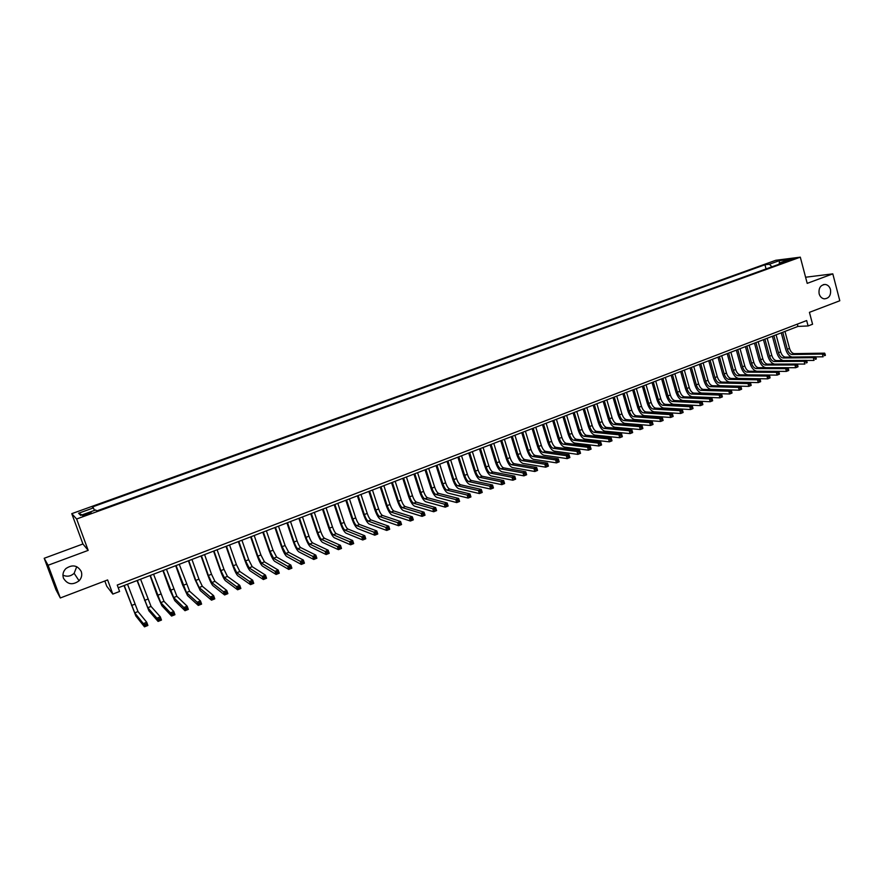 <?xml version="1.0" encoding="UTF-8"?>
<svg xmlns="http://www.w3.org/2000/svg" width="884" height="884" viewBox="0 0 884 884"><rect width="100%" height="100%" fill="white"/><g stroke="black" fill="none" stroke-linecap="round" stroke-linejoin="round"><path stroke-width="1.33" d="M76.731 566.677L74.145 573.318C70.742 576.368 67.007 576.987 62.93 575.153M81.251 571.484C82.345 574.887 81.626 577.992 79.085 580.799C72.621 585.407 67.405 584.534 63.46 578.18C62.322 574.611 63.129 571.418 65.891 568.578C72.366 564.268 77.494 565.23 81.251 571.484M830.485 289.521C831.137 295.344 829.037 298.461 824.208 298.847C821.711 298.372 820.02 296.692 819.136 293.797C818.474 288.073 820.507 284.957 825.236 284.449C827.833 284.858 829.579 286.549 830.485 289.521M87.35 514.621C90.577 513.383 91.781 512.676 90.941 512.51L86.422 513.703C83.184 514.941 81.991 515.648 82.82 515.814L87.35 514.621M104.831 580.998L106.743 586.225L112.798 594.092L119.583 591.473L117.24 585.053L806.661 320.549L808.098 325.953L812.573 324.229L809.435 312.339L839.8 300.759L832.805 273.852L805.589 277.233M44.2 558.279L56.012 589.86L60.311 597.971L48.09 565.263L88.179 550.378L76.632 518.996L71.77 513.67L82.93 543.98L44.2 558.279L48.09 565.263M76.632 518.996L800.307 257.167L775.787 260.283L71.77 513.67M788.13 260.172L784.881 261.675L793.556 258.868L788.13 260.172L788.351 260.99M771.898 266.813L769.456 264.217L764.947 264.769L92.367 506.974L93.395 507.902L78.588 513.239L80.654 515.394L95.682 509.969L96.754 510.941L784.075 262.415L779.412 262.99L779.014 264.25M769.456 264.217L779.301 260.67L789.346 259.399L779.412 262.99M112.798 594.092L107.616 579.937L60.311 597.971M800.307 257.167L807.202 283.366L832.805 273.852M118.235 587.783L797.943 326.428L808.098 325.953M797.335 324.13L797.943 326.428M766.063 268.924L764.947 264.769M93.395 507.902L94.489 510.399M779.39 263.067L779.301 260.67M78.588 513.239L82.046 514.897M88.179 550.378L82.93 543.98M791.876 357.037C789.058 356.064 787.003 353.489 785.688 349.313L781.268 332.848M784.97 331.423L789.534 348.418C790.583 351.6 792.152 353.346 794.23 353.633L824.661 353.158L822.396 354.064L824.219 354.594L824.507 355.699L825.413 355.335L825.126 354.241L824.219 354.594M782.76 332.273L787.324 349.279C788.373 352.473 789.942 354.208 792.02 354.495L822.396 354.064L823.126 356.793L815.623 356.882M825.413 355.335L824.507 355.699M825.126 354.241L824.661 353.158M783.18 360.573C780.318 359.666 778.207 357.07 776.837 352.771L772.384 336.263M776.097 334.837L780.683 351.876C781.732 355.07 783.301 356.816 785.368 357.114L815.578 356.771L813.302 357.677L815.114 358.219L815.413 359.313L816.319 358.948L816.031 357.854L815.114 358.219M773.865 335.688L778.461 352.738C779.522 355.943 781.08 357.688 783.147 357.987L813.302 357.677L814.031 360.418L806.473 360.473M816.319 358.948L815.413 359.313M816.031 357.854L815.578 356.771M774.483 364.12C771.555 363.335 769.378 360.716 767.942 356.241L763.456 339.688M767.157 338.263L771.776 355.357C772.837 358.561 774.395 360.307 776.461 360.617L806.44 360.396L804.142 361.302L805.965 361.854L806.252 362.948L807.169 362.584L806.882 361.49L805.965 361.854M764.914 339.124L769.544 356.23C770.605 359.434 772.163 361.191 774.218 361.501L804.142 361.302L804.882 364.053L797.257 364.075M807.169 362.584L806.252 362.948M806.882 361.49L806.44 360.396M797.965 366.252L797.677 365.147L796.749 365.512L797.976 366.805L795.677 367.722L765.964 367.689C762.903 367.203 760.583 364.551 758.991 359.744L754.472 343.147M758.174 341.721L762.826 358.849C763.898 362.064 765.445 363.832 767.489 364.142L797.246 364.042L794.937 364.959L796.749 365.512M755.919 342.594L760.583 359.733C761.654 362.948 763.201 364.705 765.235 365.026L794.937 364.959L795.677 367.722L797.048 366.617M797.677 365.147L797.246 364.042M788.705 369.932L788.406 368.827L787.478 369.192L787.777 370.297L788.727 370.484L786.406 371.402L756.936 371.247C753.897 370.75 751.588 368.087 749.986 363.258L745.433 346.616M749.135 345.202L753.82 362.363C754.892 365.589 756.439 367.368 758.472 367.689L787.987 367.722L785.666 368.639L787.478 369.192M746.87 346.064L751.566 363.247C752.638 366.473 754.185 368.252 756.207 368.573L785.666 368.639L786.406 371.402L787.777 370.297M788.406 368.827L787.987 367.722M779.39 373.634L779.091 372.529L778.152 372.904L778.45 374.009L779.423 374.186L777.091 375.114L747.853 374.827C744.847 374.308 742.538 371.634 740.925 366.794L736.339 350.119M740.041 348.694L744.77 365.91C745.842 369.136 747.389 370.915 749.4 371.258L778.682 371.413L776.34 372.341L778.152 372.904M737.764 349.567L742.494 366.794C743.566 370.031 745.113 371.81 747.124 372.153L776.34 372.341L777.091 375.114L778.45 374.009M779.091 372.529L778.682 371.413M770.019 377.369L769.71 376.252L768.771 376.628L769.08 377.744L770.063 377.91L767.721 378.838L738.715 378.418C735.731 377.899 733.433 375.203 731.808 370.352L727.201 353.633M730.902 352.208L735.654 369.468C736.737 372.705 738.273 374.496 740.273 374.838L769.312 375.136L766.958 376.065L768.771 376.628M728.604 353.092L733.366 370.363C734.449 373.601 735.985 375.402 737.974 375.744L766.958 376.065L767.721 378.838L769.08 377.744M769.71 376.252L769.312 375.136M760.583 381.114L760.273 379.998L759.334 380.374L759.632 381.49L760.649 381.656L758.284 382.595L729.521 382.043C726.56 381.501 724.272 378.794 722.648 373.932L717.996 357.169M721.698 355.744L726.493 373.048C727.576 376.297 729.101 378.098 731.09 378.451L759.886 378.871L757.522 379.811L759.334 380.374M719.388 356.639L724.184 373.943C725.278 377.203 726.803 379.004 728.781 379.358L757.522 379.811L758.284 382.595L759.632 381.49M760.273 379.998L759.886 378.871M751.091 384.894L750.781 383.778L749.831 384.153L750.14 385.269L751.168 385.424L748.792 386.374L720.283 385.689C717.344 385.137 715.057 382.418 713.421 377.534L708.736 360.727M712.438 359.302L717.267 376.65C718.361 379.91 719.885 381.722 721.852 382.087L750.405 382.639L748.019 383.579L749.831 384.153M710.117 360.197L714.957 377.556C716.04 380.816 717.565 382.628 719.532 382.993L748.019 383.579L748.792 386.374L750.14 385.269M750.781 383.778L750.405 382.639M741.543 388.695L741.234 387.568L740.273 387.954L740.582 389.071L741.632 389.225L739.234 390.175L710.979 389.358C708.062 388.783 705.786 386.054 704.15 381.159L699.432 364.307M703.134 362.882L707.996 380.275C709.09 383.546 710.603 385.358 712.559 385.733L740.858 386.43L738.46 387.38L740.273 387.954M700.791 363.788L705.664 381.181C706.758 384.452 708.283 386.275 710.228 386.651L738.46 387.38L739.234 390.175L740.582 389.071M741.234 387.568L740.858 386.43M731.93 392.518L731.62 391.391L730.648 391.778L730.969 392.894L732.029 393.037L729.62 393.999L701.62 393.037C698.725 392.452 696.459 389.711 694.813 384.805L690.061 367.91M693.763 366.484L698.658 383.921C699.763 387.203 701.277 389.026 703.211 389.413L731.256 390.231L728.847 391.192L730.648 391.778M691.41 367.39L696.316 384.838C697.421 388.12 698.935 389.943 700.857 390.33L728.847 391.192L729.62 393.999L730.969 392.894M731.62 391.391L731.256 390.231M722.261 396.363L721.941 395.236L720.968 395.623L721.289 396.75L722.372 396.883L719.952 397.844L692.205 396.75C689.343 396.154 687.078 393.391 685.431 388.463L680.636 371.534M684.338 370.109L689.266 387.59C690.371 390.872 691.885 392.717 693.796 393.104L721.587 394.076L719.167 395.037L720.968 395.623M681.973 371.026L686.912 388.507C688.017 391.8 689.531 393.645 691.443 394.032L719.167 395.037L719.952 397.844L721.289 396.75M721.941 395.236L721.587 394.076M712.526 400.231L712.206 399.104L711.233 399.491L711.543 400.618L712.659 400.75L710.217 401.723L682.735 400.485C679.895 399.866 677.641 397.093 675.984 392.153L671.155 375.181M674.857 373.755L679.829 391.281C680.934 394.573 682.437 396.419 684.338 396.828L711.863 397.933L709.432 398.894L711.233 399.491M672.481 374.672L677.453 392.209C678.569 395.502 680.072 397.358 681.962 397.756L709.432 398.894L710.217 401.723L711.543 400.618M712.206 399.104L711.863 397.933M662.923 378.352L667.939 395.921C669.055 399.236 670.547 401.093 672.426 401.502L699.631 402.795L702.084 401.811L702.879 404.64L700.426 405.623L673.21 404.231C670.392 403.601 668.149 400.817 666.481 395.866L661.619 378.849M665.321 377.424L670.326 394.993C671.442 398.297 672.934 400.154 674.824 400.562L702.084 401.811L701.752 404.518L702.725 404.132L702.415 402.993M701.752 404.518L700.426 405.623L699.631 402.795L701.432 403.38M653.309 382.043L658.359 399.667C659.486 402.982 660.978 404.85 662.834 405.281L689.763 406.706L692.238 405.723L693.034 408.563L690.57 409.546L663.619 408.01C660.834 407.369 658.591 404.563 656.923 399.601L652.027 382.54M655.718 381.114L660.757 398.728C661.884 402.043 663.376 403.911 665.243 404.331L692.238 405.723L691.885 408.441L692.879 408.043L692.559 406.916M691.885 408.441L690.57 409.546L689.763 406.706L691.564 407.303M643.64 385.767L648.734 403.435C649.851 406.751 651.342 408.64 653.188 409.071L679.84 410.64L682.326 409.657L683.133 412.497L680.647 413.491L653.972 411.811C651.21 411.148 648.989 408.331 647.298 403.358L642.37 386.253M646.06 384.827L651.143 402.485C652.27 405.811 653.751 407.69 655.608 408.121L682.326 409.657L681.962 412.386L682.956 411.988L682.636 410.85M681.962 412.386L680.647 413.491L679.84 410.64L681.641 411.248M633.905 389.501L639.033 407.215C640.171 410.552 641.651 412.441 643.475 412.883L669.851 414.607L672.348 413.613L673.166 416.463L670.658 417.458L644.27 415.635C641.53 414.961 639.32 412.132 637.618 407.137L632.657 389.988M636.347 388.562L641.464 406.264C642.591 409.601 644.071 411.491 645.906 411.933L672.348 413.613L671.973 416.364L672.978 415.966L672.647 414.817M671.973 416.364L670.658 417.458L669.851 414.607L671.641 415.215M624.115 393.269L629.286 411.027C630.425 414.375 631.894 416.276 633.706 416.729L659.796 418.596L662.315 417.602L663.133 420.452L660.613 421.458L634.502 419.491C631.795 418.795 629.585 415.944 627.883 410.938L622.877 393.745M626.568 392.319L631.729 410.077C632.867 413.414 634.336 415.314 636.149 415.767L662.315 417.602L661.917 420.364L662.923 419.955L662.602 418.817M661.917 420.364L660.613 421.458L659.796 418.596L661.586 419.215M614.269 397.06L619.474 414.861C620.612 418.22 622.082 420.121 623.872 420.596L649.674 422.618L652.215 421.613L653.044 424.475L650.502 425.48L624.679 423.359C621.993 422.651 619.794 419.778 618.093 414.762L613.043 397.524M616.734 396.109L621.927 413.9C623.076 417.248 624.535 419.16 626.336 419.624L652.215 421.613L651.806 424.386L652.812 423.977L652.491 422.828M651.806 424.386L650.502 425.48L649.674 422.618L651.475 423.237M604.358 400.872L609.595 418.718C610.745 422.088 612.203 424 613.982 424.486L639.497 426.652L642.049 425.646L642.878 428.519L640.325 429.536L614.789 427.248C612.137 426.53 609.949 423.646 608.236 418.618L603.153 401.325M606.833 399.911L612.071 417.756C613.22 421.115 614.678 423.027 616.457 423.502L642.049 425.646L641.618 428.431L642.646 428.022L642.303 426.873M641.618 428.431L640.325 429.536L639.497 426.652L641.287 427.281M594.38 404.706L599.661 422.596C600.822 425.978 602.269 427.9 604.026 428.397L629.242 430.718L631.817 429.701L632.657 432.585L630.082 433.602L604.844 431.171C602.214 430.431 600.037 427.536 598.313 422.486L593.197 405.159M596.877 403.745L602.159 421.624C603.308 424.994 604.755 426.928 606.512 427.414L631.817 429.701L631.375 432.508L632.403 432.099L632.06 430.95M631.375 432.508L630.082 433.602L629.242 430.718L631.032 431.359M584.346 408.563L589.672 426.508C590.821 429.889 592.269 431.834 594.004 432.331L618.933 434.817L621.518 433.79L622.358 436.685L619.772 437.713L594.833 435.116C592.236 434.353 590.07 431.447 588.335 426.386L583.175 409.005M586.854 407.59L592.169 425.524C593.33 428.906 594.777 430.851 596.512 431.348L621.518 433.79L621.054 436.608L622.093 436.199L621.75 435.038M621.054 436.608L619.772 437.713L618.933 434.817L620.723 435.458M574.246 412.441L579.606 430.442C580.777 433.834 582.213 435.779 583.926 436.287L608.546 438.939L611.153 437.9L612.004 440.807L609.408 441.834L584.755 439.083C582.191 438.309 580.037 435.381 578.291 430.309L573.097 412.883M576.777 411.469L582.125 429.447C583.296 432.84 584.733 434.795 586.457 435.304L611.153 437.9L610.678 440.74L611.717 440.32L611.374 439.16M610.678 440.74L609.408 441.834L608.546 438.939L610.336 439.58M564.08 416.353L569.484 434.387C570.655 437.79 572.092 439.757 573.782 440.276L598.103 443.083L600.722 442.044L601.573 444.95L598.954 445.989L574.622 443.083C572.081 442.287 569.937 439.348 568.191 434.254L562.953 416.784M566.633 415.369L572.025 433.403C573.197 436.795 574.622 438.762 576.324 439.282L600.722 442.044L600.225 444.895L601.275 444.475L600.932 443.315M600.225 444.895L598.954 445.989L598.103 443.083L599.882 443.735M553.859 420.287L559.307 438.376C560.478 441.779 561.904 443.757 563.583 444.287L587.584 447.26L590.214 446.21L591.087 449.127L588.446 450.177L564.423 447.094C561.915 446.287 559.771 443.326 558.014 438.221L552.743 420.707M556.423 419.303L561.859 437.37C563.031 440.784 564.456 442.751 566.136 443.282L590.214 446.21L589.705 449.083L590.766 448.663L590.413 447.492M589.705 449.083L588.446 450.177L587.584 447.26L589.363 447.912M543.572 424.243L549.052 442.376C550.235 445.801 551.649 447.779 553.307 448.332L576.987 451.459L579.65 450.409L580.523 453.326L577.871 454.387L554.158 451.138C551.671 450.31 549.55 447.337 547.782 442.221L542.467 424.663M546.146 423.248L551.627 441.37C552.798 444.796 554.224 446.774 555.881 447.315L579.65 450.409L579.119 453.293L580.18 452.862L579.838 451.702M579.119 453.293L577.871 454.387L576.987 451.459L578.777 452.122M533.207 428.221L538.743 446.409C539.925 449.834 541.339 451.834 542.975 452.387L566.335 455.691L569.009 454.63L569.882 457.558L567.219 458.619L543.826 455.216C541.373 454.365 539.262 451.37 537.494 446.243L532.135 428.641M535.803 427.226L541.328 445.392C542.511 448.829 543.925 450.818 545.561 451.37L569.009 454.63L569.186 455.934L568.114 456.354L568.467 457.525L569.539 457.105L569.186 455.934M568.467 457.525L567.219 458.619L566.335 455.691L568.114 456.354M522.787 432.232L528.356 450.464C529.549 453.901 530.952 455.912 532.566 456.476L555.605 459.945L558.29 458.884L559.185 461.824L556.5 462.884L533.428 459.304C531.008 458.442 528.908 455.437 527.129 450.287L521.737 432.641M525.405 431.226L530.964 449.448C532.146 452.884 533.56 454.884 535.174 455.459L558.29 458.884L558.456 460.188L557.384 460.619L557.738 461.791L558.81 461.371L558.456 460.188M557.738 461.791L556.5 462.884L555.605 459.945L557.384 460.619M512.3 436.265L517.913 454.542C519.107 457.989 520.51 460.012 522.101 460.597L544.809 464.233L547.516 463.161L548.412 466.111L545.704 467.183L522.974 463.437C520.577 462.553 518.488 459.525 516.698 454.354L511.261 436.663M514.93 435.248L520.532 453.514C521.726 456.973 523.129 458.984 524.72 459.558L547.516 463.161L547.66 464.476L546.577 464.907L546.942 466.089L548.025 465.658L547.66 464.476M546.942 466.089L545.704 467.183L544.809 464.233L546.577 464.907M501.747 440.32L507.405 458.652C508.609 462.111 509.991 464.144 511.56 464.73L533.936 468.553L536.665 467.47L537.56 470.421L534.842 471.503L512.444 467.581C510.09 466.675 508.002 463.636 506.201 458.453L500.731 440.718M504.388 439.304L510.035 457.625C511.239 461.083 512.632 463.106 514.201 463.702L536.665 467.47L536.798 468.796L535.704 469.227L536.069 470.41L537.163 469.979L536.798 468.796M536.069 470.41L534.842 471.503L533.936 468.553L535.704 469.227M491.117 444.409L496.819 462.785C498.035 466.255 499.416 468.299 500.963 468.907L522.996 472.896L525.737 471.802L526.643 474.763L523.903 475.857L501.847 471.758C499.526 470.841 497.449 467.78 495.648 462.586L490.123 444.785M493.78 443.381L499.471 461.746C500.687 465.216 502.068 467.249 503.615 467.857L525.737 471.802L525.858 473.139L524.764 473.581L525.129 474.763L526.223 474.332L525.858 473.139M525.129 474.763L523.903 475.857L522.996 472.896L524.764 473.581M480.432 448.519L486.178 466.94C487.393 470.432 488.764 472.476 490.288 473.095L511.98 477.272L514.742 476.167L515.648 479.139L512.897 480.244L491.184 475.957C488.885 475.017 486.83 471.946 485.018 466.73L479.448 448.895M483.106 447.492L488.841 465.901C490.056 469.382 491.427 471.426 492.963 472.045L514.742 476.167L514.842 477.515L513.737 477.957L514.112 479.15L515.217 478.708L514.842 477.515M514.112 479.15L512.897 480.244L511.98 477.272L513.737 477.957M469.669 452.652L475.459 471.128C476.675 474.62 478.045 476.686 479.548 477.316L500.885 481.669L503.67 480.564L504.587 483.548L501.814 484.653L480.443 480.189C478.189 479.227 476.144 476.133 474.321 470.907L468.708 453.028M472.365 451.613L478.145 470.078C479.36 473.57 480.73 475.636 482.244 476.266L503.67 480.564L503.758 481.924L502.642 482.366L503.018 483.559L504.134 483.117L503.758 481.924M503.018 483.559L501.814 484.653L500.885 481.669L502.642 482.366M458.84 456.818L464.675 475.349C465.901 478.852 467.26 480.918 468.741 481.57L489.725 486.101L492.521 484.996L493.449 487.979L490.653 489.084L469.647 484.443C467.415 483.471 465.393 480.355 463.548 475.117L457.901 457.183M461.547 455.779L467.371 474.288C468.597 477.791 469.957 479.857 471.448 480.498L492.521 484.996L492.598 486.355L491.482 486.808L491.858 488.001L492.974 487.559L492.598 486.355M491.858 488.001L490.653 489.084L489.725 486.101L491.482 486.808M447.934 461.006L453.812 479.581C455.05 483.106 456.398 485.183 457.857 485.846L478.476 490.565L481.294 489.449L482.233 492.443L479.415 493.559L458.774 488.73C456.575 487.736 454.564 484.609 452.719 479.349L447.017 461.36M450.663 459.956L456.531 478.52C457.768 482.034 459.116 484.123 460.586 484.775L481.294 489.449L481.36 490.819L480.233 491.272L480.609 492.465L481.736 492.023L481.36 490.819M480.609 492.465L479.415 493.559L478.476 490.565L480.233 491.272M436.961 465.227L442.884 483.857C444.133 487.382 445.47 489.482 446.906 490.145L467.161 495.051L470.001 493.924L470.94 496.93L468.111 498.057L447.823 493.04C445.669 492.023 443.669 488.874 441.812 483.603L436.066 465.57M439.713 464.177L445.624 482.786C446.862 486.31 448.21 488.399 449.647 489.073L470.001 493.924L470.045 495.316L468.918 495.769L469.293 496.974L470.432 496.521L470.045 495.316M469.293 496.974L468.111 498.057L467.161 495.051L468.918 495.769M425.922 469.481L431.889 488.156C433.138 491.692 434.464 493.802 435.878 494.488L455.768 499.582L458.619 498.443L459.581 501.46L456.719 502.587L436.807 497.383C434.685 496.344 432.696 493.184 430.828 487.891L425.049 469.813M428.685 468.409L434.652 487.073C435.889 490.609 437.226 492.719 438.641 493.394L458.619 498.443L458.663 499.847L457.514 500.3L457.901 501.504L459.039 501.051L458.663 499.847M457.901 501.504L456.719 502.587L455.768 499.582L457.514 500.3M414.806 473.747L420.817 492.476C422.077 496.023 423.392 498.145 424.784 498.841L444.298 504.134L447.171 502.985L448.133 506.013L445.26 507.151L425.723 501.747C423.635 500.698 421.657 497.515 419.778 492.211L413.955 474.078M417.591 472.675L423.591 491.393C424.85 494.941 426.165 497.051 427.569 497.747L447.171 502.985L447.193 504.399L446.044 504.852L446.431 506.068L447.58 505.604L447.193 504.399M446.431 506.068L445.26 507.151L444.298 504.134L446.044 504.852M447.58 505.604L448.133 506.013M403.612 478.056L409.679 496.83C410.938 500.388 412.253 502.521 413.613 503.239L432.74 508.72L435.635 507.571L436.608 510.598L433.712 511.748L414.552 506.145C412.508 505.073 410.541 501.869 408.662 496.554L402.784 478.377M406.419 476.973L412.474 495.736C413.734 499.294 415.049 501.427 416.419 502.134L435.635 507.571L435.646 508.985L434.486 509.449L434.873 510.665L436.033 510.201L435.646 508.985M434.873 510.665L433.712 511.748L432.74 508.72L434.486 509.449M436.033 510.201L436.608 510.598M392.352 482.388L398.463 501.217C399.734 504.786 401.027 506.93 402.375 507.648L421.115 513.328L424.022 512.179L425.005 515.206L422.088 516.366L403.325 510.576C401.314 509.482 399.358 506.256 397.469 500.919L391.546 482.697M395.17 481.294L401.27 500.112C402.54 503.681 403.844 505.825 405.192 506.543L424.022 512.179L424.022 513.604L422.85 514.068L423.248 515.284L424.408 514.819L424.022 513.604M423.248 515.284L422.088 516.366L421.115 513.328L422.85 514.068M424.408 514.819L425.005 515.206M381.015 486.741L387.17 505.626C388.441 509.206 389.733 511.361 391.048 512.101L409.402 517.98L412.331 516.82L413.325 519.858L410.386 521.03L392.01 515.029C390.032 513.913 388.098 510.676 386.197 505.328L380.231 487.04M383.855 485.647L389.999 504.521C391.269 508.09 392.573 510.256 393.888 510.985L412.331 516.82L412.309 518.256L411.137 518.72L411.535 519.947L412.706 519.483L412.309 518.256M411.535 519.947L410.386 521.03L409.402 517.98L411.137 518.72M412.706 519.483L413.325 519.858M369.6 491.128L375.811 510.068C377.081 513.659 378.374 515.825 379.656 516.576L397.612 522.665L400.562 521.483L401.557 524.543L398.607 525.715L380.628 519.516C378.683 518.378 376.761 515.129 374.849 509.748L368.838 491.427M372.462 490.034L378.65 508.952C379.932 512.543 381.225 514.709 382.518 515.46L400.562 521.483L400.529 522.941L399.336 523.416L399.734 524.632L400.927 524.168L400.529 522.941M399.734 524.632L398.607 525.715L397.612 522.665L399.336 523.416M400.927 524.168L401.557 524.543M358.108 495.548L364.363 514.532C365.656 518.135 366.926 520.322 368.186 521.085L385.733 527.372L388.706 526.19L389.711 529.251L386.739 530.444L369.158 524.035C367.269 522.875 365.357 519.604 363.434 514.212L357.368 495.836M360.981 494.443L367.236 513.416C368.517 517.018 369.799 519.195 371.07 519.958L388.706 526.19L388.651 527.66L387.457 528.135L387.866 529.361L389.059 528.886L388.651 527.66M387.866 529.361L386.739 530.444L385.733 527.372L387.457 528.135M389.059 528.886L389.711 529.251M346.539 500.001L352.849 519.03C354.141 522.643 355.401 524.842 356.639 525.626L373.777 532.124L376.772 530.93L377.777 534.002L374.783 535.196L357.622 528.577C355.766 527.394 353.865 524.101 351.931 518.698L345.832 500.278M349.434 498.885L355.733 517.902C357.026 521.516 358.296 523.715 359.534 524.488L376.772 530.93L376.706 532.411L375.501 532.886L375.91 534.113L377.103 533.638L376.706 532.411M375.91 534.113L374.783 535.196L373.777 532.124L375.501 532.886M377.103 533.638L377.777 534.002M334.892 504.477L341.257 523.56C342.55 527.184 343.81 529.394 345.025 530.19L361.733 536.897L364.749 535.704L365.766 538.776L362.749 539.98L346.009 533.163C344.185 531.958 342.307 528.643 340.362 523.217L334.207 504.742M337.81 503.35L344.163 522.433C345.456 526.046 346.716 528.256 347.931 529.052L364.749 535.704L364.661 537.185L363.457 537.671L363.865 538.909L365.07 538.422L364.661 537.185M363.865 538.909L362.749 539.98L361.733 536.897L363.457 537.671M365.07 538.422L365.766 538.776M323.168 508.985L329.577 528.124C330.892 531.759 332.13 533.98 333.312 534.798L349.611 541.715L352.65 540.511L353.677 543.594L350.639 544.798L334.307 537.77C332.539 536.544 330.671 533.207 328.715 527.77L322.505 509.239M326.108 507.858L332.506 526.986C333.809 530.61 335.058 532.831 336.252 533.638L352.65 540.511L352.539 542.002L351.324 542.489L351.733 543.726L352.959 543.24L352.539 542.002M351.733 543.726L350.639 544.798L349.611 541.715L351.324 542.489M352.959 543.24L353.677 543.594M311.367 513.527L317.831 532.721C319.146 536.367 320.373 538.599 321.533 539.428L337.401 546.555L340.462 545.34L341.489 548.445L338.428 549.66L322.538 542.411C320.804 541.152 318.947 537.803 316.991 532.345L310.726 513.77M314.328 512.389L320.77 531.571C322.085 535.207 323.323 537.439 324.483 538.268L340.462 545.34L340.34 546.853L339.113 547.34L339.522 548.588L340.749 548.091L340.34 546.853M339.522 548.588L338.428 549.66L337.401 546.555L339.113 547.34M340.749 548.091L341.489 548.445M299.488 518.09L305.997 537.339C307.323 540.997 308.538 543.251 309.676 544.091L325.102 551.439L328.185 550.213L329.224 553.318L326.141 554.544L310.682 547.074C308.991 545.804 307.157 542.433 305.179 536.964L298.869 518.322M302.461 516.941L308.969 536.179C310.284 539.837 311.511 542.08 312.649 542.92L328.185 550.213L328.041 551.738L326.804 552.235L327.224 553.472L328.461 552.986L328.041 551.738M327.224 553.472L326.141 554.544L325.102 551.439L326.804 552.235M328.461 552.986L329.224 553.318M287.521 522.687L294.085 541.991C295.411 545.66 296.626 547.925 297.731 548.787L312.715 556.356L315.82 555.119L316.87 558.235L313.765 559.473L298.748 551.782C297.09 550.478 295.278 547.097 293.289 541.605L286.935 522.919M290.516 521.538L297.068 540.831C298.394 544.489 299.61 546.754 300.726 547.605L315.82 555.119L315.665 556.655L314.417 557.152L314.837 558.401L316.085 557.903L315.665 556.655M314.837 558.401L313.765 559.473L312.715 556.356L314.417 557.152M316.085 557.903L316.87 558.235M275.476 527.328L282.095 546.677L285.709 553.506L300.24 561.307L303.367 560.069L304.428 563.185L301.3 564.434L286.736 556.511C285.123 555.196 283.322 551.782 281.322 546.279L274.913 527.538M278.493 526.168L285.101 545.505L288.714 552.323L303.367 560.069L303.19 561.616L301.941 562.113L302.361 563.362L303.621 562.865L303.19 561.616M302.361 563.362L301.3 564.434L300.24 561.307L301.941 562.113M303.621 562.865L304.428 563.185M263.344 531.991L270.018 551.395L273.598 558.268L287.676 566.29L290.825 565.042L291.897 568.18L288.748 569.429L274.637 561.285C273.068 559.937 271.277 556.5 269.266 550.986L262.813 532.19M266.382 530.82L273.046 550.213L276.637 557.075L290.825 565.042L290.637 566.6L289.377 567.108L289.797 568.357L291.068 567.859L290.637 566.6M289.797 568.357L288.748 569.429L287.676 566.29L289.377 567.108M291.068 567.859L291.897 568.18M251.133 536.687L257.863 556.147L261.41 563.064L275.023 571.318L278.195 570.058L279.278 573.197L276.106 574.456L262.449 566.08C260.924 564.71 259.156 561.263 257.133 555.716L250.625 536.875M254.194 535.505L260.913 554.953L264.46 561.859L278.195 570.058L277.985 571.628L276.714 572.136L277.145 573.396L278.416 572.887L277.985 571.628M277.145 573.396L276.106 574.456L275.023 571.318L276.714 572.136M278.416 572.887L279.278 573.197M238.835 541.406L245.619 560.931L249.133 567.882L262.283 576.368L265.476 575.108L266.559 578.258L263.366 579.528L250.183 570.909C248.702 569.528 246.945 566.047 244.923 560.489L238.36 541.594M241.918 540.223L248.691 559.727L252.205 566.677L265.476 575.108L265.244 576.688L263.962 577.197L264.404 578.456L265.686 577.948L265.244 576.688M264.404 578.456L263.366 579.528L262.283 576.368L263.962 577.197M265.686 577.948L266.559 578.258M226.459 546.168L233.299 565.749L236.768 572.744L249.443 581.473L252.658 580.191L253.752 583.352L250.537 584.633L237.829 575.782C236.393 574.368 234.658 570.865 232.625 565.296L226.006 546.345M229.564 544.975L236.382 564.544L239.873 571.528L252.658 580.191L252.415 581.794L251.122 582.302L251.564 583.573L252.857 583.053L252.415 581.794M251.564 583.573L250.537 584.633L249.443 581.473L251.122 582.302M252.857 583.053L253.752 583.352M213.994 550.964L220.878 570.6L224.326 577.639L236.514 586.6L239.752 585.319L240.857 588.479L237.619 589.772L225.398 580.678C224.006 579.241 222.282 575.727 220.238 570.136L213.563 551.13M217.11 549.76L223.995 569.384L227.442 576.412L239.752 585.319L239.487 586.921L238.194 587.44L238.636 588.711L239.929 588.191L239.487 586.921M238.636 588.711L237.619 589.772L236.514 586.6L238.194 587.44M239.929 588.191L240.857 588.479M201.43 555.793L208.381 575.484L211.795 582.556L223.486 591.772L226.757 590.468L227.873 593.65L224.602 594.954L212.867 585.617C211.53 584.147 209.828 580.611 207.762 574.998L201.033 555.948M204.58 554.577L211.519 574.257L214.934 581.329L226.757 590.468L226.47 592.092L225.166 592.611L225.608 593.893L226.912 593.374L226.47 592.092M225.608 593.893L224.602 594.954L223.486 591.772L225.166 592.611M226.912 593.374L227.873 593.65M188.789 560.655L195.795 580.401L199.165 587.517L210.37 596.976L213.652 595.672L214.779 598.866L211.497 600.17L200.259 590.589L195.209 579.904L188.425 560.799M191.961 559.439L198.955 579.164L202.337 586.28L213.652 595.672L213.353 597.308L212.038 597.827L212.492 599.109L213.806 598.59L213.353 597.308M212.492 599.109L211.497 600.17L210.37 596.976L212.038 597.827M213.806 598.59L214.779 598.866M176.06 565.55L186.458 592.523L197.154 602.225L200.469 600.91L201.596 604.104L198.292 605.418L187.552 595.595L182.557 584.843L175.717 565.683M179.253 564.323L189.64 591.263L200.469 600.91L200.138 602.556L198.812 603.087L199.276 604.369L200.602 603.838L200.138 602.556M199.276 604.369L198.292 605.418L197.154 602.225L198.812 603.087M200.602 603.838L201.596 604.104M163.242 570.478L173.662 597.551L183.839 607.507L187.176 606.181L188.325 609.385L184.988 610.711L174.767 600.634L169.827 589.816L162.932 570.6M166.457 569.241L176.866 596.291L187.176 606.181L186.833 607.849L185.496 608.38L185.96 609.662L187.297 609.131L186.833 607.849M185.96 609.662L184.988 610.711L183.839 607.507L185.496 608.38M187.297 609.131L188.325 609.385M150.324 575.44L160.766 602.612L170.424 612.833L173.794 611.496L174.944 614.711L171.584 616.049L161.882 605.706L156.998 594.821L150.048 575.55M153.562 574.202L164.004 601.341L173.794 611.496L173.43 613.176L172.082 613.706L172.546 614.999L173.894 614.457L173.43 613.176M172.546 614.999L171.584 616.049L170.424 612.833L172.082 613.706M173.894 614.457L174.944 614.711M137.318 580.445L147.783 607.717L156.921 618.192L160.302 616.844L161.474 620.071L158.081 621.419L148.91 610.822L137.075 580.545M140.578 579.186L151.042 606.435L160.302 616.844L159.916 618.535L158.567 619.076L159.032 620.369L160.391 619.828L159.916 618.535M159.032 620.369L158.081 621.419L156.921 618.192L158.567 619.076M160.391 619.828L161.474 620.071M124.224 585.484L134.711 612.855L143.307 623.596L146.722 622.237L147.893 625.474L144.479 626.833L135.849 615.971L124.003 585.562M127.506 584.214L137.992 611.573L146.722 622.237L146.313 623.949L144.943 624.491L145.418 625.784L146.788 625.242L146.313 623.949M145.418 625.784L144.479 626.833L143.307 623.596L144.943 624.491M146.788 625.242L147.893 625.474M786.307 261.487L786.141 260.89M789.534 348.418L787.324 349.279M794.23 353.633L792.02 354.495M780.683 351.876L778.461 352.738M785.368 357.114L783.147 357.987M771.776 355.357L769.544 356.23M776.461 360.617L774.218 361.501M762.826 358.849L760.583 359.733M767.489 364.142L765.235 365.026M753.82 362.363L751.566 363.247M758.472 367.689L756.207 368.573M744.77 365.91L742.494 366.794M749.4 371.258L747.124 372.153M735.654 369.468L733.366 370.363M740.273 374.838L737.974 375.744M726.493 373.048L724.184 373.943M731.09 378.451L728.781 379.358M717.267 376.65L714.957 377.556M721.852 382.087L719.532 382.993M707.996 380.275L705.664 381.181M712.559 385.733L710.228 386.651M698.658 383.921L696.316 384.838M703.211 389.413L700.857 390.33M689.266 387.59L686.912 388.507M693.796 393.104L691.443 394.032M679.829 391.281L677.453 392.209M684.338 396.828L681.962 397.756M670.326 394.993L667.939 395.921M674.824 400.562L672.426 401.502M660.757 398.728L658.359 399.667M665.243 404.331L662.834 405.281M651.143 402.485L648.734 403.435M655.608 408.121L653.188 409.071M641.464 406.264L639.033 407.215M645.906 411.933L643.475 412.883M631.729 410.077L629.286 411.027M636.149 415.767L633.706 416.729M621.927 413.9L619.474 414.861M626.336 419.624L623.872 420.596M612.071 417.756L609.595 418.718M616.457 423.502L613.982 424.486M602.159 421.624L599.661 422.596M606.512 427.414L604.026 428.397M592.169 425.524L589.672 426.508M596.512 431.348L594.004 432.331M582.125 429.447L579.606 430.442M586.457 435.304L583.926 436.287M572.025 433.403L569.484 434.387M576.324 439.282L573.782 440.276M561.859 437.37L559.307 438.376M566.136 443.282L563.583 444.287M551.627 441.37L549.052 442.376M555.881 447.315L553.307 448.332M541.328 445.392L538.743 446.409M545.561 451.37L542.975 452.387M530.964 449.448L528.356 450.464M535.174 455.459L532.566 456.476M520.532 453.514L517.913 454.542M524.72 459.558L522.101 460.597M510.035 457.625L507.405 458.652M514.201 463.702L511.56 464.73M499.471 461.746L496.819 462.785M503.615 467.857L500.963 468.907M488.841 465.901L486.178 466.94M492.963 472.045L490.288 473.095M478.145 470.078L475.459 471.128M482.244 476.266L479.548 477.316M467.371 474.288L464.675 475.349M471.448 480.498L468.741 481.57M456.531 478.52L453.812 479.581M460.586 484.775L457.857 485.846M445.624 482.786L442.884 483.857M449.647 489.073L446.906 490.145M434.652 487.073L431.889 488.156M438.641 493.394L435.878 494.488M423.591 491.393L420.817 492.476M427.569 497.747L424.784 498.841M412.474 495.736L409.679 496.83M416.419 502.134L413.613 503.239M401.27 500.112L398.463 501.217M405.192 506.543L402.375 507.648M389.999 504.521L387.17 505.626M393.888 510.985L391.048 512.101M378.65 508.952L375.811 510.068M382.518 515.46L379.656 516.576M367.236 513.416L364.363 514.532M371.07 519.958L368.186 521.085M355.733 517.902L352.849 519.03M359.534 524.488L356.639 525.626M344.163 522.433L341.257 523.56M347.931 529.052L345.025 530.19M332.506 526.986L329.577 528.124M336.252 533.638L333.312 534.798M320.77 531.571L317.831 532.721M324.483 538.268L321.533 539.428M308.969 536.179L305.997 537.339M312.649 542.92L309.676 544.091M297.068 540.831L294.085 541.991M300.726 547.605L297.731 548.787M285.101 545.505L282.095 546.677M288.714 552.323L285.709 553.506M273.046 550.213L270.018 551.395M276.637 557.075L273.598 558.268M260.913 554.953L257.863 556.147M264.46 561.859L261.41 563.064M248.691 559.727L245.619 560.931M252.205 566.677L249.133 567.882M236.382 564.544L233.299 565.749M239.873 571.528L236.768 572.744M223.995 569.384L220.878 570.6M227.442 576.412L224.326 577.639M211.519 574.257L208.381 575.484M214.934 581.329L211.795 582.556M198.955 579.164L195.795 580.401M202.337 586.28L199.165 587.517M186.303 584.103L183.121 585.352M189.64 591.263L186.458 592.523M173.562 589.087L170.358 590.335M176.866 596.291L173.662 597.551M160.733 594.103L157.507 595.352M164.004 601.341L160.766 602.612M147.805 599.142L144.567 600.413M151.042 606.435L147.783 607.717M134.799 604.236L131.528 605.507M137.992 611.573L134.711 612.855M79.085 580.799L74.145 573.318M825.236 284.449L823.391 284.615"/></g></svg>

